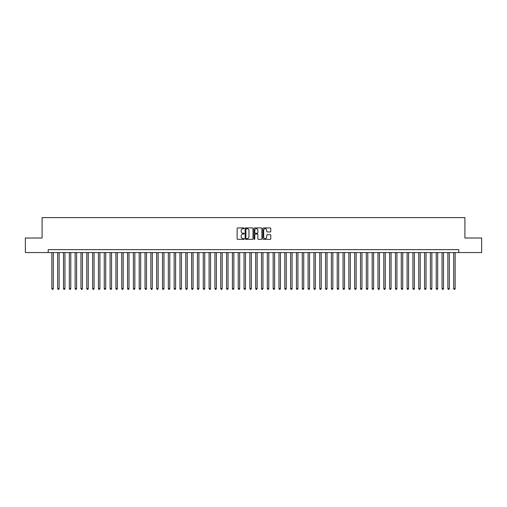 <?xml version="1.0" encoding="UTF-8"?>
<svg xmlns="http://www.w3.org/2000/svg" width="507" height="507" viewBox="0 0 507 507"><rect width="100%" height="100%" fill="white"/><g stroke="black" fill="none" stroke-linecap="round" stroke-linejoin="round"><path stroke-width="0.76" d="M244.184 228.321A0.399 0.399 0 0 0 243.785 227.922L237.707 227.922A0.57 0.57 0 0 0 237.137 228.499L237.137 238.784A0.57 0.57 0 0 0 237.707 239.355L243.785 239.355A0.399 0.399 0 0 0 244.184 238.955A0.399 0.399 0 0 0 243.785 238.556L242.999 238.556A1.832 1.832 0 0 1 241.167 236.725L241.167 235.869A1.832 1.832 0 0 1 242.999 234.044L243.785 234.044A0.399 0.399 0 0 0 244.184 233.638A0.399 0.399 0 0 0 243.785 233.239L242.999 233.239A1.832 1.832 0 0 1 241.167 231.414L241.167 230.552A1.832 1.832 0 0 1 242.999 228.727L243.785 228.727A0.399 0.399 0 0 0 244.184 228.321M270.206 231.953A0.57 0.57 0 0 0 270.776 231.382L270.776 228.499A0.57 0.57 0 0 0 270.206 227.922L263.463 227.922A0.57 0.57 0 0 0 262.892 228.499L262.892 238.784A0.57 0.57 0 0 0 263.463 239.355L270.206 239.355A0.57 0.57 0 0 0 270.776 238.784L270.776 235.299A0.57 0.57 0 0 0 270.206 234.728L267.322 234.728A0.57 0.57 0 0 0 266.745 235.299L266.745 237.029A1.527 1.527 0 0 1 265.218 238.556A1.527 1.527 0 0 1 263.691 237.029L263.691 230.254A1.527 1.527 0 0 1 265.218 228.727A1.527 1.527 0 0 1 266.745 230.254L266.745 231.382A0.57 0.57 0 0 0 267.322 231.953L270.206 231.953M48.209 252.568L25.35 252.568L25.35 238.011L42.094 238.011L42.094 217.623L464.906 217.623L464.906 238.011L481.65 238.011L481.65 252.568L458.791 252.568L458.791 249.653L48.209 249.653L48.209 252.568L458.791 252.568M252.999 228.499A0.57 0.57 0 0 0 252.429 227.922L245.68 227.922A0.57 0.57 0 0 0 245.109 228.499L245.109 238.784A0.57 0.57 0 0 0 245.68 239.355L252.429 239.355A0.57 0.57 0 0 0 252.999 238.784L252.999 228.499M254.571 227.922L261.32 227.922A0.57 0.57 0 0 1 261.891 228.499L261.891 238.784A0.57 0.57 0 0 1 261.32 239.355L258.431 239.355A0.57 0.57 0 0 1 257.86 238.784L257.86 234.614A0.57 0.57 0 0 0 257.29 234.044L255.37 234.044A0.57 0.57 0 0 0 254.799 234.614L254.799 238.955A0.399 0.399 0 0 1 254.4 239.355A0.399 0.399 0 0 1 254.001 238.955L254.001 228.499A0.57 0.57 0 0 1 254.571 227.922M246.313 228.727A0.399 0.399 0 0 0 245.914 229.126L245.914 238.157A0.399 0.399 0 0 0 246.313 238.556L247.143 238.556A1.832 1.832 0 0 0 248.969 236.725L248.969 230.552A1.832 1.832 0 0 0 247.143 228.727L246.313 228.727M257.86 230.279A1.527 1.527 0 0 0 256.327 228.752A1.527 1.527 0 0 0 254.799 230.279L254.799 232.669A0.57 0.57 0 0 0 255.37 233.239L257.29 233.239A0.57 0.57 0 0 0 257.86 232.669L257.86 230.279M51.847 252.568L51.847 288.616L53.305 288.616L53.305 252.568M53.305 288.616L52.867 289.377L52.284 289.377L51.847 288.616M57.671 252.568L57.671 288.616L59.129 288.616L59.129 252.568M59.129 288.616L58.692 289.377L58.109 289.377L57.671 288.616M63.495 252.568L63.495 288.616L64.953 288.616L64.953 252.568M64.953 288.616L64.516 289.377L63.933 289.377L63.495 288.616M69.32 252.568L69.32 288.616L70.777 288.616L70.777 252.568M70.777 288.616L70.34 289.377L69.757 289.377L69.32 288.616M75.144 252.568L75.144 288.616L76.601 288.616L76.601 252.568M76.601 288.616L76.164 289.377L75.581 289.377L75.144 288.616M80.968 252.568L80.968 288.616L82.426 288.616L82.426 252.568M82.426 288.616L81.988 289.377L81.405 289.377L80.968 288.616M86.792 252.568L86.792 288.616L88.25 288.616L88.25 252.568M88.25 288.616L87.812 289.377L87.229 289.377L86.792 288.616M92.616 252.568L92.616 288.616L94.074 288.616L94.074 252.568M94.074 288.616L93.637 289.377L93.054 289.377L92.616 288.616M98.44 252.568L98.44 288.616L99.898 288.616L99.898 252.568M99.898 288.616L99.461 289.377L98.878 289.377L98.44 288.616M104.265 252.568L104.265 288.616L105.722 288.616L105.722 252.568M105.722 288.616L105.285 289.377L104.702 289.377L104.265 288.616M110.089 252.568L110.089 288.616L111.546 288.616L111.546 252.568M111.546 288.616L111.109 289.377L110.526 289.377L110.089 288.616M115.913 252.568L115.913 288.616L117.364 288.616L117.364 252.568M117.364 288.616L116.933 289.377L116.35 289.377L115.913 288.616M121.737 252.568L121.737 288.616L123.188 288.616L123.188 252.568M123.188 288.616L122.751 289.377L122.174 289.377L121.737 288.616M127.561 252.568L127.561 288.616L129.012 288.616L129.012 252.568M129.012 288.616L128.575 289.377L127.998 289.377L127.561 288.616M133.385 252.568L133.385 288.616L134.837 288.616L134.837 252.568M134.837 288.616L134.399 289.377L133.823 289.377L133.385 288.616M139.21 252.568L139.21 288.616L140.661 288.616L140.661 252.568M140.661 288.616L140.224 289.377L139.64 289.377L139.21 288.616M145.027 252.568L145.027 288.616L146.485 288.616L146.485 252.568M146.485 288.616L146.048 289.377L145.465 289.377L145.027 288.616M150.852 252.568L150.852 288.616L152.309 288.616L152.309 252.568M152.309 288.616L151.872 289.377L151.289 289.377L150.852 288.616M156.676 252.568L156.676 288.616L158.133 288.616L158.133 252.568M158.133 288.616L157.696 289.377L157.113 289.377L156.676 288.616M162.5 252.568L162.5 288.616L163.957 288.616L163.957 252.568M163.957 288.616L163.52 289.377L162.937 289.377L162.5 288.616M168.324 252.568L168.324 288.616L169.782 288.616L169.782 252.568M169.782 288.616L169.344 289.377L168.761 289.377L168.324 288.616M174.148 252.568L174.148 288.616L175.606 288.616L175.606 252.568M175.606 288.616L175.168 289.377L174.585 289.377L174.148 288.616M179.972 252.568L179.972 288.616L181.43 288.616L181.43 252.568M181.43 288.616L180.993 289.377L180.41 289.377L179.972 288.616M185.796 252.568L185.796 288.616L187.254 288.616L187.254 252.568M187.254 288.616L186.817 289.377L186.234 289.377L185.796 288.616M191.621 252.568L191.621 288.616L193.078 288.616L193.078 252.568M193.078 288.616L192.641 289.377L192.058 289.377L191.621 288.616M197.445 252.568L197.445 288.616L198.902 288.616L198.902 252.568M198.902 288.616L198.465 289.377L197.882 289.377L197.445 288.616M203.269 252.568L203.269 288.616L204.727 288.616L204.727 252.568M204.727 288.616L204.289 289.377L203.706 289.377L203.269 288.616M209.093 252.568L209.093 288.616L210.551 288.616L210.551 252.568M210.551 288.616L210.113 289.377L209.53 289.377L209.093 288.616M214.917 252.568L214.917 288.616L216.375 288.616L216.375 252.568M216.375 288.616L215.938 289.377L215.355 289.377L214.917 288.616M220.741 252.568L220.741 288.616L222.199 288.616L222.199 252.568M222.199 288.616L221.762 289.377L221.179 289.377L220.741 288.616M226.566 252.568L226.566 288.616L228.023 288.616L228.023 252.568M228.023 288.616L227.586 289.377L227.003 289.377L226.566 288.616M232.39 252.568L232.39 288.616L233.847 288.616L233.847 252.568M233.847 288.616L233.41 289.377L232.827 289.377L232.39 288.616M238.214 252.568L238.214 288.616L239.665 288.616L239.665 252.568M239.665 288.616L239.234 289.377L238.651 289.377L238.214 288.616M244.038 252.568L244.038 288.616L245.489 288.616L245.489 252.568M245.489 288.616L245.058 289.377L244.475 289.377L244.038 288.616M249.862 252.568L249.862 288.616L251.314 288.616L251.314 252.568M251.314 288.616L250.876 289.377L250.3 289.377L249.862 288.616M255.686 252.568L255.686 288.616L257.138 288.616L257.138 252.568M257.138 288.616L256.7 289.377L256.124 289.377L255.686 288.616M261.511 252.568L261.511 288.616L262.962 288.616L262.962 252.568M262.962 288.616L262.525 289.377L261.942 289.377L261.511 288.616M267.335 252.568L267.335 288.616L268.786 288.616L268.786 252.568M268.786 288.616L268.349 289.377L267.766 289.377L267.335 288.616M273.153 252.568L273.153 288.616L274.61 288.616L274.61 252.568M274.61 288.616L274.173 289.377L273.59 289.377L273.153 288.616M278.977 252.568L278.977 288.616L280.434 288.616L280.434 252.568M280.434 288.616L279.997 289.377L279.414 289.377L278.977 288.616M284.801 252.568L284.801 288.616L286.259 288.616L286.259 252.568M286.259 288.616L285.821 289.377L285.238 289.377L284.801 288.616M290.625 252.568L290.625 288.616L292.083 288.616L292.083 252.568M292.083 288.616L291.645 289.377L291.062 289.377L290.625 288.616M296.449 252.568L296.449 288.616L297.907 288.616L297.907 252.568M297.907 288.616L297.47 289.377L296.887 289.377L296.449 288.616M302.273 252.568L302.273 288.616L303.731 288.616L303.731 252.568M303.731 288.616L303.294 289.377L302.711 289.377L302.273 288.616M308.098 252.568L308.098 288.616L309.555 288.616L309.555 252.568M309.555 288.616L309.118 289.377L308.535 289.377L308.098 288.616M313.922 252.568L313.922 288.616L315.379 288.616L315.379 252.568M315.379 288.616L314.942 289.377L314.359 289.377L313.922 288.616M319.746 252.568L319.746 288.616L321.204 288.616L321.204 252.568M321.204 288.616L320.766 289.377L320.183 289.377L319.746 288.616M325.57 252.568L325.57 288.616L327.028 288.616L327.028 252.568M327.028 288.616L326.59 289.377L326.007 289.377L325.57 288.616M331.394 252.568L331.394 288.616L332.852 288.616L332.852 252.568M332.852 288.616L332.415 289.377L331.832 289.377L331.394 288.616M337.218 252.568L337.218 288.616L338.676 288.616L338.676 252.568M338.676 288.616L338.239 289.377L337.656 289.377L337.218 288.616M343.043 252.568L343.043 288.616L344.5 288.616L344.5 252.568M344.5 288.616L344.063 289.377L343.48 289.377L343.043 288.616M348.867 252.568L348.867 288.616L350.324 288.616L350.324 252.568M350.324 288.616L349.887 289.377L349.304 289.377L348.867 288.616M354.691 252.568L354.691 288.616L356.148 288.616L356.148 252.568M356.148 288.616L355.711 289.377L355.128 289.377L354.691 288.616M360.515 252.568L360.515 288.616L361.973 288.616L361.973 252.568M361.973 288.616L361.535 289.377L360.952 289.377L360.515 288.616M366.339 252.568L366.339 288.616L367.79 288.616L367.79 252.568M367.79 288.616L367.36 289.377L366.776 289.377L366.339 288.616M372.163 252.568L372.163 288.616L373.615 288.616L373.615 252.568M373.615 288.616L373.177 289.377L372.601 289.377L372.163 288.616M377.988 252.568L377.988 288.616L379.439 288.616L379.439 252.568M379.439 288.616L379.002 289.377L378.425 289.377L377.988 288.616M383.812 252.568L383.812 288.616L385.263 288.616L385.263 252.568M385.263 288.616L384.826 289.377L384.249 289.377L383.812 288.616M389.636 252.568L389.636 288.616L391.087 288.616L391.087 252.568M391.087 288.616L390.65 289.377L390.067 289.377L389.636 288.616M395.454 252.568L395.454 288.616L396.911 288.616L396.911 252.568M396.911 288.616L396.474 289.377L395.891 289.377L395.454 288.616M401.278 252.568L401.278 288.616L402.735 288.616L402.735 252.568M402.735 288.616L402.298 289.377L401.715 289.377L401.278 288.616M407.102 252.568L407.102 288.616L408.56 288.616L408.56 252.568M408.56 288.616L408.122 289.377L407.539 289.377L407.102 288.616M412.926 252.568L412.926 288.616L414.384 288.616L414.384 252.568M414.384 288.616L413.946 289.377L413.363 289.377L412.926 288.616M418.75 252.568L418.75 288.616L420.208 288.616L420.208 252.568M420.208 288.616L419.771 289.377L419.188 289.377L418.75 288.616M424.574 252.568L424.574 288.616L426.032 288.616L426.032 252.568M426.032 288.616L425.595 289.377L425.012 289.377L424.574 288.616M430.399 252.568L430.399 288.616L431.856 288.616L431.856 252.568M431.856 288.616L431.419 289.377L430.836 289.377L430.399 288.616M436.223 252.568L436.223 288.616L437.68 288.616L437.68 252.568M437.68 288.616L437.243 289.377L436.66 289.377L436.223 288.616M442.047 252.568L442.047 288.616L443.505 288.616L443.505 252.568M443.505 288.616L443.067 289.377L442.484 289.377L442.047 288.616M447.871 252.568L447.871 288.616L449.329 288.616L449.329 252.568M449.329 288.616L448.891 289.377L448.308 289.377L447.871 288.616M453.695 252.568L453.695 288.616L455.153 288.616L455.153 252.568M455.153 288.616L454.716 289.377L454.133 289.377L453.695 288.616"/></g></svg>
